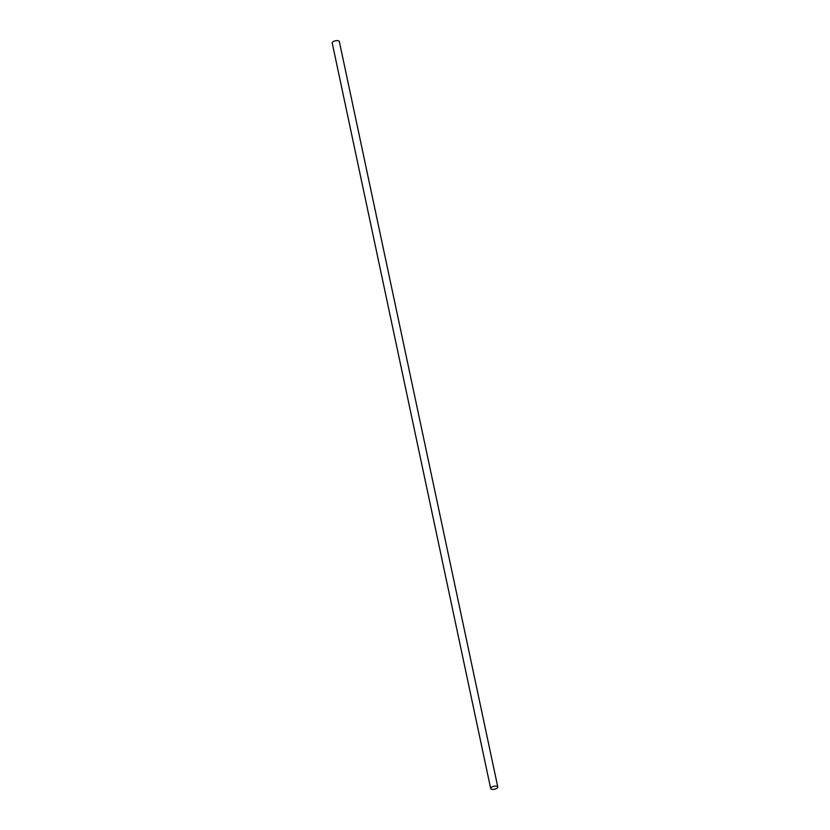 <?xml version="1.0" encoding="UTF-8"?>
<svg xmlns="http://www.w3.org/2000/svg" width="830" height="830" viewBox="0 0 830 830"><rect width="100%" height="100%" fill="white"/><g stroke="black" fill="none" stroke-linecap="round" stroke-linejoin="round"><path stroke-width="1.25" d="M497.523 787.753A3.631 1.494 168 0 0 497.782 786.996A3.631 1.494 168 0 0 494.773 786.145A3.631 1.494 168 0 0 490.935 787.732A3.631 1.494 168 0 0 490.675 788.5A3.631 1.494 168 0 0 493.684 789.34A3.631 1.494 168 0 0 497.523 787.753M497.782 786.996L339.325 41.5A3.631 1.494 168 0 0 336.316 40.66A3.631 1.494 168 0 0 332.477 42.247A3.631 1.494 168 0 0 332.218 43.004L490.675 788.5"/></g></svg>
